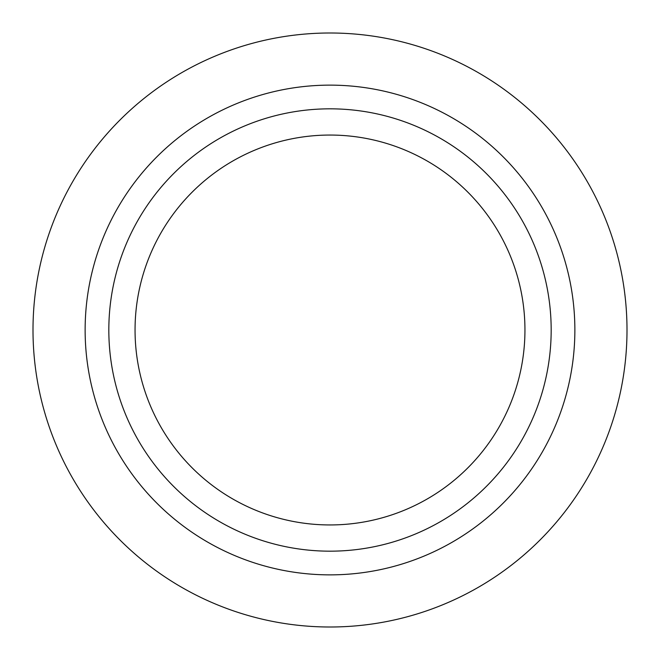 <?xml version="1.0" encoding="UTF-8"?>
<svg xmlns="http://www.w3.org/2000/svg" width="660" height="660" viewBox="0 0 660 660"><rect width="100%" height="100%" fill="white"/><g stroke="black" fill="none" stroke-linecap="round" stroke-linejoin="round"><path stroke-width="0.99" d="M330 627A297 297 0 0 1 33 330A297 297 0 0 1 330 33A297 297 0 0 1 627 330A297 297 0 0 1 330 627M330 574.868A244.868 244.868 0 0 1 85.132 330A244.868 244.868 0 0 1 330 85.132A244.868 244.868 0 0 1 574.868 330A244.868 244.868 0 0 1 330 574.868M330 551.174A221.174 221.174 0 0 1 108.826 330A221.174 221.174 0 0 1 330 108.826A221.174 221.174 0 0 1 551.174 330A221.174 221.174 0 0 1 330 551.174M330 135.052A194.947 194.947 0 0 1 524.947 330A194.947 194.947 0 0 1 330 524.947A194.947 194.947 0 0 1 135.052 330A194.947 194.947 0 0 1 330 135.052"/></g></svg>

